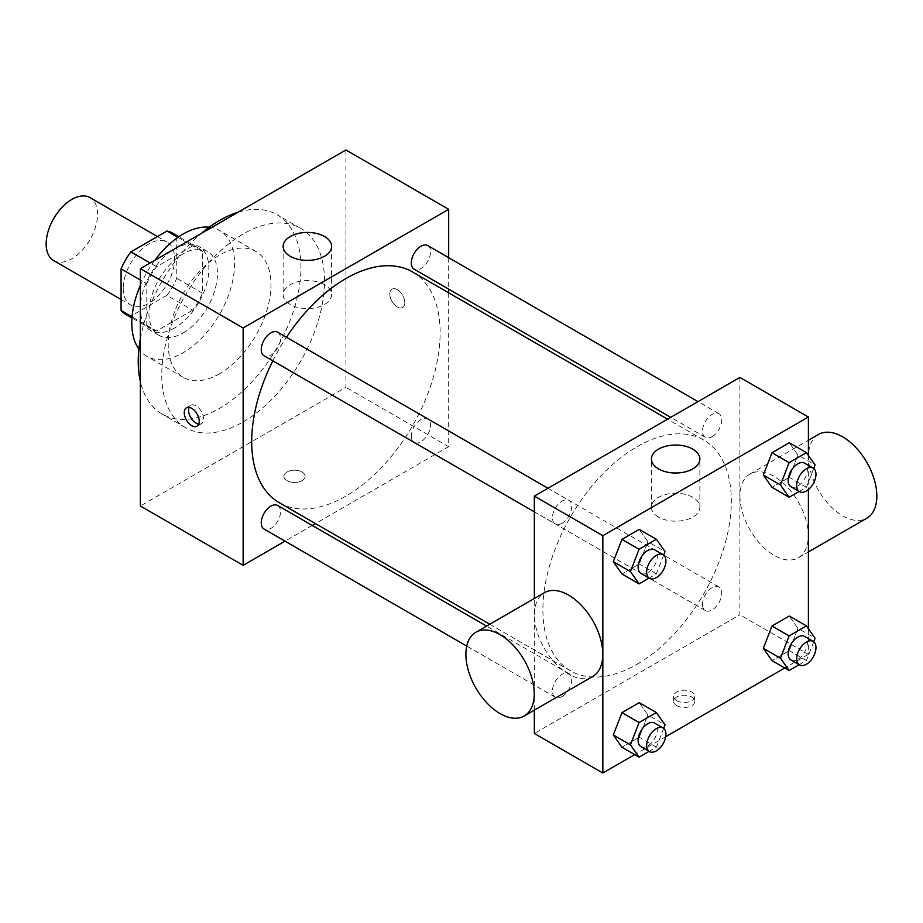<?xml version="1.0" encoding="UTF-8"?>
<svg xmlns="http://www.w3.org/2000/svg" width="923" height="923" viewBox="0 0 923 923"><rect width="100%" height="100%" fill="white"/><g stroke="black" fill="none" stroke-linecap="round" stroke-linejoin="round"><path stroke-width="0.69" stroke-dasharray="4.62 3.46" d="M53.672 260.563A36.332 20.975 120 0 0 90.016 239.588A36.332 20.975 120 0 0 90.016 197.626M123.232 288.438A36.332 20.975 120 0 0 130.754 305.063A36.332 20.975 120 0 0 167.098 284.088A36.332 20.975 120 0 0 167.098 242.126A36.332 20.975 120 0 0 139.096 251.864A36.332 20.975 120 0 0 123.232 288.438M176.766 236.715L176.766 278.342A46.9 27.079 120 0 1 166.948 295.337L192.642 310.163A46.9 27.079 120 0 0 202.46 293.179L202.46 251.552L176.766 236.715A46.9 27.079 120 0 0 172.37 232.988M166.948 295.337L130.904 316.151A46.9 27.079 120 0 1 125.482 314.212M192.642 310.163L156.598 330.988L130.904 316.151M132.07 316.82L146.78 325.323L146.78 283.684L140.365 279.981M146.78 325.323A46.9 27.079 120 0 0 151.176 329.05A46.9 27.079 120 0 0 156.598 330.988M202.46 251.552A46.9 27.079 120 0 0 198.064 247.814A46.9 27.079 120 0 0 192.642 245.887L177.931 237.384M146.78 283.684A46.9 27.079 120 0 1 156.598 266.701L192.642 245.887M174.62 327.988A48.446 27.967 -60 0 1 150.391 330.388A48.446 27.967 -60 0 1 150.391 274.443A48.446 27.967 -60 0 1 198.849 246.476A48.446 27.967 -60 0 1 206.267 285.299A48.446 27.967 -60 0 1 174.62 327.988M183.181 332.938A48.446 27.967 120 0 0 214.84 290.249A48.446 27.967 120 0 0 207.41 251.425A48.446 27.967 120 0 0 170.074 264.405A48.446 27.967 120 0 0 148.926 313.162A48.446 27.967 120 0 0 158.964 335.337A48.446 27.967 120 0 0 183.181 332.938M156.598 266.701L150.172 262.986M202.46 293.179L176.766 278.342M209.221 227.185A72.675 41.962 -60 0 1 219.524 230.438A72.675 41.962 -60 0 1 230.658 288.68A72.675 41.962 -60 0 1 183.181 352.713A72.675 41.962 -60 0 1 146.849 356.313A72.675 41.962 -60 0 1 138.877 349.021M140.365 285.299A72.675 41.962 -60 0 1 154.776 260.332M219.582 373.734A72.675 41.962 -60 0 1 183.25 377.334A72.675 41.962 -60 0 1 183.25 293.41A72.675 41.962 -60 0 1 255.925 251.46A72.675 41.962 -60 0 1 267.059 309.69A72.675 41.962 -60 0 1 219.582 373.734M238.122 212.209A115.063 66.433 -60 0 1 277.119 214.747A115.063 66.433 -60 0 1 294.749 306.944A115.063 66.433 -60 0 1 219.582 408.347A115.063 66.433 -60 0 1 162.056 414.046A115.063 66.433 -60 0 1 140.365 381.545M140.365 338.718A115.063 66.433 -60 0 1 201.041 233.623M243.141 421.938A115.063 66.433 120 0 0 318.308 320.546A115.063 66.433 120 0 0 300.667 228.339A115.063 66.433 120 0 0 212.002 259.167A115.063 66.433 120 0 0 161.767 374.969A115.063 66.433 120 0 0 185.604 427.637A115.063 66.433 120 0 0 243.141 421.938M345.917 149.976L345.917 387.325L140.365 506M302.017 480.664A10.603 6.115 0 0 0 305.121 476.337A10.603 6.115 0 0 0 294.529 470.222A10.603 6.115 0 0 0 283.926 476.337A10.603 6.115 0 0 0 290.468 481.991A10.603 6.115 0 0 0 302.017 480.664A10.603 6.115 180 0 1 290.468 481.979A10.603 6.115 180 0 1 283.926 476.326A10.603 6.115 180 0 1 294.529 470.211A10.603 6.115 180 0 1 305.121 476.326A10.603 6.115 180 0 1 302.017 480.652M448.682 292.822L448.682 446.663L345.917 387.325M448.682 446.663L315.458 523.595M312.251 525.441L285.022 541.155M277.696 332.222A13.614 7.857 -60 0 1 279.784 343.125A13.614 7.857 -60 0 1 270.889 355.124A13.614 7.857 -60 0 1 264.082 355.805M277.696 505.492A13.614 7.857 -60 0 1 279.784 516.395A13.614 7.857 -60 0 1 270.889 528.394A13.614 7.857 -60 0 1 264.082 529.064M411.312 436.198A13.614 7.857 120 0 0 414.127 442.44A13.614 7.857 120 0 0 427.741 434.571A13.614 7.857 120 0 0 427.741 418.857A13.614 7.857 120 0 0 417.254 422.503A13.614 7.857 120 0 0 411.312 436.198M448.682 257.679L448.682 289.118M427.741 245.587A13.614 7.857 -60 0 1 429.83 256.502A13.614 7.857 -60 0 1 420.934 268.501A13.614 7.857 -60 0 1 414.127 269.17M412.523 271.939A133.235 76.921 -60 0 1 432.956 378.707A133.235 76.921 -60 0 1 345.917 496.113A133.235 76.921 -60 0 1 279.3 502.712M272.839 360.858A133.235 76.921 -60 0 1 286.453 337.276M397.294 289.672A10.603 6.115 -120 0 0 391.998 289.141A10.603 6.115 -120 0 0 391.998 301.383A10.603 6.115 -120 0 0 402.601 307.497A10.603 6.115 -120 0 0 404.228 299.006A10.603 6.115 -120 0 0 397.294 289.672A10.603 6.115 60 0 1 404.216 299.017A10.603 6.115 60 0 1 402.59 307.509A10.603 6.115 60 0 1 391.998 301.383A10.603 6.115 60 0 1 391.998 289.153A10.603 6.115 60 0 1 397.294 289.672M324.504 284.699A24.229 13.983 0 0 0 298.106 281.665A24.229 13.983 0 0 0 283.142 294.587A24.229 13.983 0 0 0 307.371 308.57A24.229 13.983 0 0 0 331.599 294.587A24.229 13.983 0 0 0 324.504 284.699M198.745 424.13A10.603 6.115 -120 0 0 201.364 423.68A10.603 6.115 -120 0 0 201.364 411.45A10.603 6.115 -120 0 0 190.761 405.324A10.603 6.115 -120 0 0 189.065 407.366M637.112 664.237A133.235 76.921 120 0 0 724.151 546.831A133.235 76.921 120 0 0 703.73 440.063A133.235 76.921 120 0 0 601.058 475.76A133.235 76.921 120 0 0 542.897 609.838A133.235 76.921 120 0 0 570.495 670.836A133.235 76.921 120 0 0 637.112 664.237M562.084 523.249A13.614 7.857 -60 0 1 555.277 523.918A13.614 7.857 -60 0 1 555.277 508.204A13.614 7.857 -60 0 1 568.891 500.347A13.614 7.857 -60 0 1 571.706 506.577A13.614 7.857 -60 0 1 562.084 523.249M702.507 604.323A13.614 7.857 120 0 0 705.334 610.553A13.614 7.857 120 0 0 718.948 602.696A13.614 7.857 120 0 0 718.948 586.982A13.614 7.857 120 0 0 708.449 590.628A13.614 7.857 120 0 0 702.507 604.323M562.084 696.519A13.614 7.857 120 0 0 570.979 684.52A13.614 7.857 120 0 0 568.891 673.605A13.614 7.857 120 0 0 558.403 677.251A13.614 7.857 120 0 0 552.462 690.958A13.614 7.857 120 0 0 555.277 697.188A13.614 7.857 120 0 0 562.084 696.519M712.141 436.614A13.614 7.857 120 0 0 721.025 424.615A13.614 7.857 120 0 0 718.948 413.712A13.614 7.857 120 0 0 708.449 417.358A13.614 7.857 120 0 0 702.507 431.064A13.614 7.857 120 0 0 705.334 437.294A13.614 7.857 120 0 0 712.141 436.614M739.888 377.438L739.888 614.787L534.336 733.462M534.336 710.179L534.336 598.508M808.398 628.713L808.398 654.349L739.888 614.787M808.398 654.349L784.758 667.998M665.702 736.739L634.712 754.633M676.721 705.645A10.603 6.115 0 0 0 688.27 706.972A10.603 6.115 0 0 0 694.811 701.318A10.603 6.115 0 0 0 684.22 695.204A10.603 6.115 0 0 0 673.617 701.318A10.603 6.115 0 0 0 676.721 705.645M797.957 455.062L789.303 442.752L797.957 455.062L789.303 477.364L771.997 487.367L789.303 477.364L797.957 455.062L815.09 464.961M647.911 714.967L639.258 702.657L647.911 714.967L639.258 737.269L621.952 747.261L639.258 737.269L647.911 714.967L665.033 724.855M808.398 455.443L808.398 489.571M797.957 628.332L789.303 616.022L797.957 628.332L789.303 650.634L771.997 660.626L789.303 650.634L797.957 628.332L815.09 638.22M647.911 541.697L639.258 529.387L647.911 541.697L639.258 563.999L621.952 573.991L639.258 563.999L647.911 541.697L665.033 551.585M739.958 496.147A48.354 27.921 -120 0 0 761.06 544.812A48.354 27.921 -120 0 0 798.314 557.769A48.354 27.921 -120 0 0 798.314 501.939A48.354 27.921 -120 0 0 749.972 474.018A48.354 27.921 -120 0 0 739.958 496.147M592.762 676.444A48.354 27.921 60 0 1 544.42 648.523A48.354 27.921 60 0 1 544.42 592.693M818.482 434.456A48.354 27.921 -120 0 0 808.467 456.597A48.354 27.921 -120 0 0 829.581 505.25A48.354 27.921 -120 0 0 866.835 518.207M658.526 517.099A24.229 13.983 180 0 1 651.43 507.212A24.229 13.983 180 0 1 675.648 493.217A24.229 13.983 180 0 1 699.876 507.212A24.229 13.983 180 0 1 684.924 520.134A24.229 13.983 180 0 1 658.526 517.099M676.721 700.661A10.603 6.115 0 0 0 688.27 701.988A10.603 6.115 0 0 0 694.811 696.334A10.603 6.115 0 0 0 684.22 690.219A10.603 6.115 0 0 0 673.617 696.334A10.603 6.115 0 0 0 676.721 700.661M663.66 555.115L656.38 573.887L649.1 578.098M640.92 573.368A13.614 7.857 120 0 0 654.534 565.511A13.614 7.857 120 0 0 654.534 549.785M656.38 573.887L639.258 563.999M813.717 468.492L806.437 487.263L799.156 491.463M790.976 486.744A13.614 7.857 120 0 0 804.591 478.875A13.614 7.857 120 0 0 804.591 463.161M806.437 487.263L789.303 477.364M663.66 728.385L656.38 747.157L649.1 751.357M640.92 746.638A13.614 7.857 120 0 0 654.534 738.781A13.614 7.857 120 0 0 654.534 723.055M656.38 747.157L639.258 737.269M813.717 641.75L806.437 660.522L799.156 664.733M790.976 660.003A13.614 7.857 120 0 0 804.591 652.146A13.614 7.857 120 0 0 804.591 636.42M806.437 660.522L789.303 650.634M121.086 299.49L130.754 305.063M157.429 236.553L167.098 242.126M207.41 251.425L198.849 246.476M158.964 335.337L150.391 330.388M198.064 247.814L178.877 236.738M151.176 329.05L131.977 317.974M255.925 251.46L219.524 230.438M183.25 377.334L146.849 356.313M300.667 228.339L277.119 214.747M185.604 427.637L162.056 414.046M283.142 246.406L283.142 294.587M331.599 246.406L331.599 294.587M197.049 426.172L201.364 423.68M186.446 407.816L190.761 405.324M703.73 440.063L667.571 419.192M570.495 670.836L489.778 624.236M534.336 511.827L555.277 523.918M547.95 488.255L568.891 500.347M718.948 586.982L427.741 418.857M705.334 610.553L414.127 442.44M568.891 673.605L486.571 626.082M555.277 697.188L466.75 646.077M718.948 413.712L697.996 401.62M705.334 437.294L670.767 417.334M798.314 557.769L808.398 551.942M749.972 474.018L808.398 440.283M699.876 507.212L699.876 459.031M651.43 507.212L651.43 459.031M673.617 696.334L673.617 701.318M694.811 696.334L694.811 701.318"/><path stroke-width="1.38" d="M157.429 236.553L90.016 197.626A36.332 20.975 120 0 0 62.014 207.363A36.332 20.975 120 0 0 46.15 243.926A36.332 20.975 120 0 0 53.672 260.563L121.086 299.49M150.172 262.986L130.904 251.864L166.948 231.05A46.9 27.079 120 0 1 172.37 232.988L178.877 236.738M132.07 316.82L121.086 310.486A46.9 27.079 120 0 0 125.482 314.212L131.977 317.974M121.086 310.486L121.086 268.858A46.9 27.079 120 0 1 130.904 251.864M140.365 279.981L121.086 268.858M177.931 237.384L166.948 231.05M138.877 349.021A72.675 41.962 -60 0 1 140.365 285.299M154.776 260.332A72.675 41.962 -60 0 1 209.221 227.185M140.365 381.545A115.063 66.433 -60 0 1 140.365 338.718M201.041 233.623A115.063 66.433 -60 0 1 238.122 212.209M285.022 541.155L243.141 565.337L140.365 506L140.365 268.651L345.917 149.976L448.682 209.313L448.682 257.679M315.458 523.595L312.251 525.441M534.336 511.827L264.082 355.805A13.614 7.857 -60 0 1 264.082 340.079A13.614 7.857 -60 0 1 277.696 332.222L547.95 488.255M466.75 646.077L264.082 529.064A13.614 7.857 -60 0 1 264.082 513.35A13.614 7.857 -60 0 1 277.696 505.492L486.571 626.082M448.682 289.118L448.682 292.822M243.141 565.337L243.141 327.988L448.682 209.313M670.767 417.334L414.127 269.17A13.614 7.857 -60 0 1 414.127 253.444A13.614 7.857 -60 0 1 427.741 245.587L697.996 401.62M489.778 624.236L279.3 502.712A133.235 76.921 -60 0 1 272.839 360.858M286.453 337.276A133.235 76.921 -60 0 1 412.523 271.939L667.571 419.192M191.753 425.653A10.603 6.115 60 0 1 184.831 416.308A10.603 6.115 60 0 1 186.446 407.816A10.603 6.115 60 0 1 197.049 413.942A10.603 6.115 60 0 1 197.049 426.172A10.603 6.115 60 0 1 191.753 425.653M243.141 327.988L140.365 268.651M324.504 236.507A24.229 13.983 180 0 1 331.599 246.406A24.229 13.983 180 0 1 307.371 260.39A24.229 13.983 180 0 1 283.142 246.406A24.229 13.983 180 0 1 298.106 233.484A24.229 13.983 180 0 1 324.504 236.507M189.065 407.366A10.603 6.115 -120 0 0 196.068 423.161A10.603 6.115 -120 0 0 198.745 424.13M634.712 754.633L602.846 773.024L534.336 733.462L534.336 710.179M534.336 598.508L534.336 496.113L739.888 377.438L808.398 417L808.398 455.443M784.758 667.998L665.702 736.739M771.997 487.367L763.344 475.057L771.997 452.743L789.303 442.752L771.997 452.743L763.344 475.057L771.997 487.367L789.13 497.255L780.477 484.944L789.13 462.642L806.437 452.651L815.09 464.961L813.717 468.492M621.952 747.261L613.299 734.95L621.952 712.648L639.258 702.657L621.952 712.648L613.299 734.95L621.952 747.261L639.074 757.148L630.421 744.838L639.074 722.536L656.38 712.544L665.033 724.855L663.66 728.385M808.398 489.571L808.398 628.713M602.846 773.024L602.846 535.675L808.398 417M771.997 660.626L763.344 648.315L771.997 626.013L789.303 616.022L771.997 626.013L763.344 648.315L771.997 660.626L789.13 670.513L780.477 658.203L789.13 635.901L806.437 625.909L815.09 638.22L813.717 641.75M621.952 573.991L613.299 561.68L621.952 539.378L639.258 529.387L621.952 539.378L613.299 561.68L621.952 573.991L639.074 583.878L630.421 571.568L639.074 549.266L656.38 539.274L665.033 551.585L663.66 555.115M602.846 535.675L534.336 496.113M658.526 468.919A24.229 13.983 180 0 1 651.43 459.031A24.229 13.983 180 0 1 675.648 445.036A24.229 13.983 180 0 1 699.876 459.031A24.229 13.983 180 0 1 684.924 471.941A24.229 13.983 180 0 1 658.526 468.919M475.899 632.255L544.42 592.693A48.354 27.921 60 0 1 581.675 605.65A48.354 27.921 60 0 1 602.777 654.303A48.354 27.921 60 0 1 592.762 676.444L524.252 715.994A48.354 27.921 60 0 1 475.899 688.085A48.354 27.921 60 0 1 475.899 632.255A48.354 27.921 60 0 1 513.153 645.2A48.354 27.921 60 0 1 534.267 693.865A48.354 27.921 60 0 1 524.252 715.994M808.398 551.942L866.835 518.207A48.354 27.921 -120 0 0 866.835 462.377A48.354 27.921 -120 0 0 818.482 434.456L808.398 440.283M649.1 578.098L639.074 583.878M663.106 554.735L654.534 549.785A13.614 7.857 120 0 0 644.046 553.442A13.614 7.857 120 0 0 638.105 567.137A13.614 7.857 120 0 0 640.92 573.368L649.492 578.317A13.614 7.857 120 0 0 663.106 570.46A13.614 7.857 120 0 0 663.106 554.735A13.614 7.857 120 0 0 652.607 558.38A13.614 7.857 120 0 0 646.665 572.087A13.614 7.857 120 0 0 649.492 578.317M630.421 571.568L613.299 561.68M639.074 549.266L621.952 539.378M656.38 539.274L639.258 529.387M799.156 491.463L789.13 497.255M813.151 468.099L804.591 463.161A13.614 7.857 120 0 0 794.103 466.807A13.614 7.857 120 0 0 788.15 480.502A13.614 7.857 120 0 0 790.976 486.744L799.537 491.682A13.614 7.857 120 0 0 813.151 483.825A13.614 7.857 120 0 0 813.151 468.099A13.614 7.857 120 0 0 802.664 471.745A13.614 7.857 120 0 0 796.722 485.452A13.614 7.857 120 0 0 799.537 491.682M780.477 484.944L763.344 475.057M789.13 462.642L771.997 452.743M806.437 452.651L789.303 442.752M649.1 751.357L639.074 757.148M663.106 728.005L654.534 723.055A13.614 7.857 120 0 0 644.046 726.701A13.614 7.857 120 0 0 638.105 740.408A13.614 7.857 120 0 0 640.92 746.638L649.492 751.576A13.614 7.857 120 0 0 663.106 743.719A13.614 7.857 120 0 0 663.106 728.005A13.614 7.857 120 0 0 652.607 731.651A13.614 7.857 120 0 0 646.665 745.346A13.614 7.857 120 0 0 649.492 751.576M630.421 744.838L613.299 734.95M639.074 722.536L621.952 712.648M656.38 712.544L639.258 702.657M799.156 664.733L789.13 670.513M813.151 641.37L804.591 636.42A13.614 7.857 120 0 0 794.103 640.077A13.614 7.857 120 0 0 788.15 653.772A13.614 7.857 120 0 0 790.976 660.003L799.537 664.952A13.614 7.857 120 0 0 813.151 657.084A13.614 7.857 120 0 0 813.151 641.37A13.614 7.857 120 0 0 802.664 645.015A13.614 7.857 120 0 0 796.722 658.722A13.614 7.857 120 0 0 799.537 664.952M780.477 658.203L763.344 648.315M789.13 635.901L771.997 626.013M806.437 625.909L789.303 616.022"/></g></svg>
